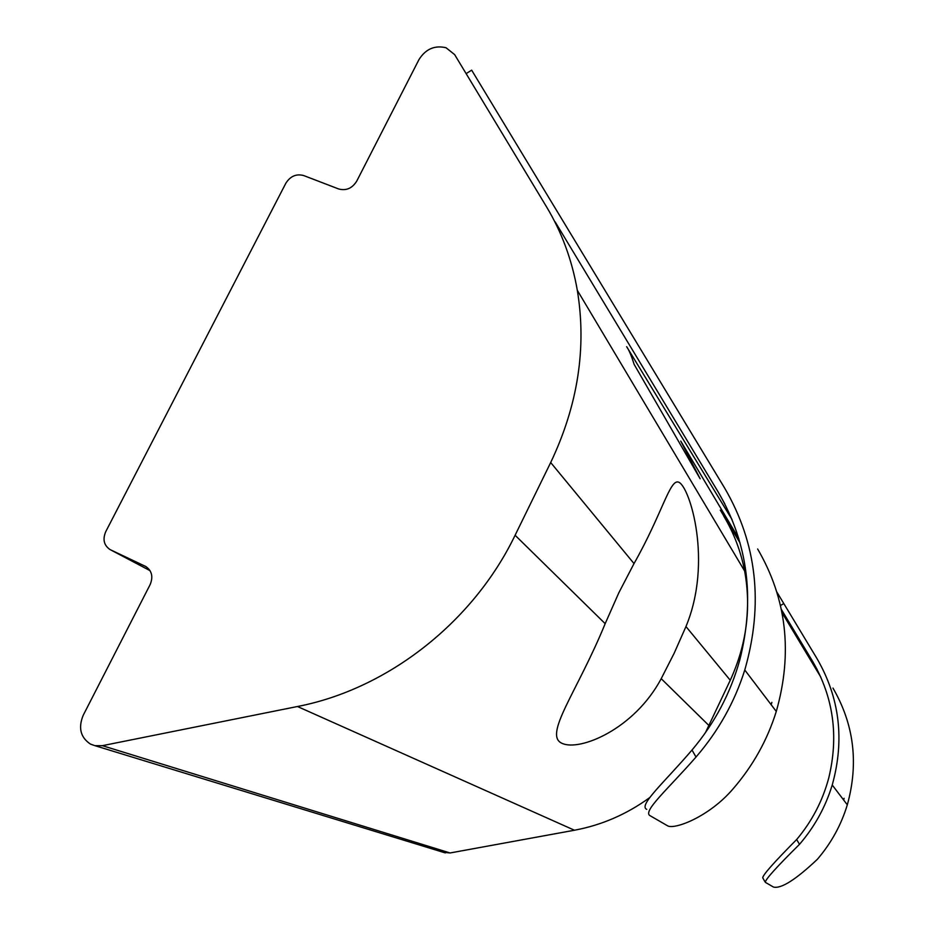 <?xml version="1.0" encoding="UTF-8"?>
<svg xmlns="http://www.w3.org/2000/svg" width="934" height="934" viewBox="0 0 934 934"><rect width="100%" height="100%" fill="white"/><g stroke="black" fill="none" stroke-linecap="round" stroke-linejoin="round"><path stroke-width="1.4" d="M764.818 881.486L762.751 877.855C762.588 875.216 773.901 862.444 796.679 839.514L799.481 844.359C814.588 826.8 825.504 807.011 832.229 785.004C844.803 739.845 839.689 697.64 816.876 658.4L776.89 592.098M738.782 538.521L680.746 441.07L700.15 478.78L634.104 364.318C631.547 356.052 629.072 350.168 626.656 346.666L732.034 519.526M110.562 549.822L109.92 549.484C103.907 545.281 102.518 539.338 105.74 531.668L285.827 183.262C290.322 176.164 296.276 173.596 303.667 175.545L338.645 188.96C346.152 190.956 352.176 188.364 356.695 181.196L418.969 59.589C425.647 49.012 434.672 45.054 446.043 47.751L454.648 54.616L546.425 206.659C561.673 231.947 571.97 259.839 577.317 290.311C586.786 347.81 577.913 405.216 550.686 462.528L515.101 535.252C473.328 622.032 387.773 689.047 297.467 706.513L102.378 745.671L94.976 745.682L90.481 744.106C80.511 737.451 78.082 727.866 83.184 715.339L150.129 584.614C153.339 576.838 151.915 570.802 145.832 566.529L110.562 549.822L150.047 570.651M634.023 563.576C662.58 513.116 670.017 478.091 678.866 482.259C689.969 487.209 712.829 561.906 685.965 626.551L674.185 653.193L661.214 678.679C634.139 729.384 579.769 751.403 562.245 743.429C542.794 735.362 577.06 692.409 605.174 623.667L618.857 592.728L634.023 563.576L550.686 462.528M799.481 844.359C776.539 867.044 765.156 879.7 765.296 882.326L773.445 887.043C781.046 889.005 795.651 879.781 817.285 859.385C831.143 843.262 841.16 825.072 847.313 804.828C858.813 763.288 854.026 724.375 832.953 688.078M843.647 800.018L844.102 798.313M796.679 839.514C811.985 821.301 822.679 800.765 828.762 777.94C838.895 736.074 833.443 697.103 812.428 661.027L781.349 609.412M820.846 677.197L781.991 612.622M740.09 542.993L720.301 510.116M723.803 516.222C733.89 533.034 740.837 551.293 744.631 571.001C751.38 608.116 746.581 644.542 730.26 680.256L705.404 732.735M649.667 797.624C626.726 814.285 601.659 825.154 574.445 830.233L450.083 852.964L443.16 852.263M466.124 73.634L471.658 70.155L724.527 487.863C756.96 543.378 763.708 604.088 744.772 670.005C734.614 702.146 718.363 731.159 696.005 757.042C668.043 789.113 641.681 811.938 650.298 815.814L667.378 825.691C673.846 830.139 709.233 817.028 733.33 788.541C753.061 765.658 767.386 739.961 776.282 711.439C792.896 652.959 786.685 598.811 757.637 548.994M646.737 809.369C638.05 805.377 664.319 782.47 692.012 750.025C714.662 723.173 730.598 693.098 739.821 659.813C755.162 598.811 747.912 542.794 718.048 491.763L555.158 221.895M771.858 702.368L771.204 704.761M780.485 605.501L783.789 603.539M605.174 623.667L515.101 535.252M817.227 669.643L812.428 661.027M730.26 680.256L685.965 626.551M708.964 725.555L661.214 678.679M574.445 830.233L297.467 706.513M450.083 852.964L102.378 745.671M146.031 566.646L145.12 566.167M724.842 503.951L718.048 491.763M692.012 750.025L696.005 757.042M109.92 549.484L150.059 570.662M832.229 785.004L847.313 804.828M577.317 290.311L744.631 571.001M94.976 745.682L445.284 852.905M744.772 670.005L776.282 711.439"/></g></svg>
